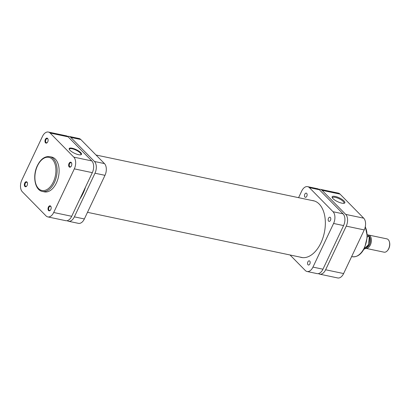 <?xml version="1.0" encoding="UTF-8"?>
<svg xmlns="http://www.w3.org/2000/svg" width="410" height="410" viewBox="0 0 410 410"><rect width="100%" height="100%" fill="white"/><g stroke="black" fill="none" stroke-linecap="round" stroke-linejoin="round"><path stroke-width="0.61" d="M45.361 139.405A2.552 1.527 101.9 0 1 48.021 139.2A2.552 1.527 101.9 0 1 47.75 141.834A2.552 1.527 101.9 0 1 47.324 142.516A2.552 1.527 101.9 0 1 45.32 142.583A2.552 1.527 101.9 0 1 45.361 139.405M48.062 139.364A2.127 1.276 -78.1 0 0 47.324 138.611A2.127 1.276 -78.1 0 0 45.894 139.677A2.127 1.276 -78.1 0 0 46.448 142.772A2.127 1.276 -78.1 0 0 47.432 142.378M69.029 163.482A2.552 1.527 101.9 0 1 71.688 163.272A2.552 1.527 101.9 0 1 71.417 165.912A2.552 1.527 101.9 0 1 70.992 166.588A2.552 1.527 101.9 0 1 68.988 166.655A2.552 1.527 101.9 0 1 69.029 163.482M71.73 163.441A2.127 1.276 -78.1 0 0 70.992 162.683A2.127 1.276 -78.1 0 0 69.562 163.754A2.127 1.276 -78.1 0 0 70.115 166.849A2.127 1.276 -78.1 0 0 71.099 166.455M24.733 183.034A2.552 1.527 101.9 0 1 27.398 182.829A2.552 1.527 101.9 0 1 27.127 185.469A2.552 1.527 101.9 0 1 26.701 186.145A2.552 1.527 101.9 0 1 24.697 186.212A2.552 1.527 101.9 0 1 24.733 183.034M27.439 182.993A2.127 1.276 -78.1 0 0 26.701 182.24A2.127 1.276 -78.1 0 0 25.266 183.306A2.127 1.276 -78.1 0 0 25.825 186.401A2.127 1.276 -78.1 0 0 26.804 186.012M48.4 207.111A2.552 1.527 101.9 0 1 51.065 206.906A2.552 1.527 101.9 0 1 50.794 209.541A2.552 1.527 101.9 0 1 50.368 210.217A2.552 1.527 101.9 0 1 48.365 210.289A2.552 1.527 101.9 0 1 48.4 207.111M51.106 207.07A2.127 1.276 -78.1 0 0 50.368 206.317A2.127 1.276 -78.1 0 0 48.933 207.383A2.127 1.276 -78.1 0 0 49.492 210.479A2.127 1.276 -78.1 0 0 50.471 210.084M80.616 154.831A6.36 1.881 25.3 0 0 80.919 154.529A6.36 1.881 25.3 0 0 80.155 152.863A6.36 1.881 25.3 0 0 72.191 148.784A6.36 1.881 25.3 0 0 69.423 149.096A6.36 1.881 25.3 0 0 69.382 149.522M80.662 152.566A6.785 2.009 -154.7 0 1 80.908 154.765A6.785 2.009 -154.7 0 1 75.609 153.755A6.785 2.009 -154.7 0 1 70.028 150.326A6.785 2.009 -154.7 0 1 69.249 149.25A6.785 2.009 -154.7 0 1 73.18 148.466A6.785 2.009 -154.7 0 1 80.662 152.566M42.414 191.449L44.413 191.87A17.779 10.65 -78.1 0 0 56.406 182.947A17.779 10.65 -78.1 0 0 51.742 157.076L49.738 156.656A17.779 10.65 101.9 0 1 54.407 182.522A17.779 10.65 101.9 0 1 42.414 191.449C34.758 190.184 32.334 175.695 37.377 165.625C40.667 159.07 44.787 156.082 49.738 156.656M48.359 132.046L66.353 135.838A8.759 5.248 101.9 0 1 68.127 136.843L91.794 160.92A8.759 5.248 101.9 0 1 92.322 172.661L71.699 216.29A8.759 5.248 101.9 0 1 65.79 220.688L47.791 216.9A8.759 5.248 -78.1 0 0 53.7 212.503L74.328 168.869A8.759 5.248 -78.1 0 0 73.8 157.132L50.133 133.055A8.759 5.248 -78.1 0 0 48.359 132.046A8.759 5.248 -78.1 0 0 42.45 136.448L21.827 180.077A8.759 5.248 -78.1 0 0 22.355 191.818L46.022 215.891A8.759 5.248 -78.1 0 0 47.791 216.9M306.68 193.382A2.127 1.276 -78.1 0 0 306.249 193.136A2.127 1.276 -78.1 0 0 304.671 194.565A2.127 1.276 -78.1 0 0 304.943 197.051A2.127 1.276 -78.1 0 0 305.373 197.297A2.127 1.276 -78.1 0 0 306.952 195.867A2.127 1.276 -78.1 0 0 306.68 193.382M309.724 261.088A2.127 1.276 -78.1 0 0 309.294 260.842A2.127 1.276 -78.1 0 0 307.715 262.272A2.127 1.276 -78.1 0 0 307.987 264.757A2.127 1.276 -78.1 0 0 308.417 265.003A2.127 1.276 -78.1 0 0 309.996 263.574A2.127 1.276 -78.1 0 0 309.724 261.088M330.347 217.454A2.127 1.276 -78.1 0 0 329.917 217.213A2.127 1.276 -78.1 0 0 328.338 218.643A2.127 1.276 -78.1 0 0 328.61 221.128A2.127 1.276 -78.1 0 0 329.04 221.374A2.127 1.276 -78.1 0 0 330.619 219.939A2.127 1.276 -78.1 0 0 330.347 217.454M311.989 200.495A29.002 17.374 101.9 0 1 313.312 200.69A29.002 17.374 101.9 0 1 319.175 204.021A29.002 17.374 101.9 0 1 322.906 237.928A29.002 17.374 101.9 0 1 301.355 257.454A29.002 17.374 101.9 0 1 300.074 257.096M319.385 189.758L309.386 187.652A8.759 5.248 -78.1 0 0 307.618 186.642L317.617 188.749A8.759 5.248 101.9 0 1 319.385 189.758L343.052 213.83A8.759 5.248 101.9 0 1 343.58 225.572L322.957 269.201A8.759 5.248 101.9 0 1 317.048 273.603L307.049 271.497A8.759 5.248 -78.1 0 0 312.958 267.1L322.957 269.201M298.572 197.671L301.709 191.045A8.759 5.248 -78.1 0 1 307.618 186.642M307.049 271.497A8.759 5.248 -78.1 0 1 305.281 270.487L290.034 254.979M343.58 225.572L333.581 223.465L312.958 267.1M333.581 223.465A8.759 5.248 -78.1 0 0 333.053 211.729L343.052 213.83M309.386 187.652L333.053 211.729M343.78 203.329A6.36 1.881 25.3 0 0 343.969 203.099A6.36 1.881 25.3 0 0 343.201 201.428A6.36 1.881 25.3 0 0 335.242 197.348A6.36 1.881 25.3 0 0 332.474 197.661A6.36 1.881 25.3 0 0 332.418 197.958M332.987 198.63A7.037 2.086 -154.7 0 1 332.172 197.517A7.037 2.086 -154.7 0 1 336.251 196.703A7.037 2.086 -154.7 0 1 344.016 200.951A7.037 2.086 -154.7 0 1 344.272 203.237A7.037 2.086 -154.7 0 1 338.773 202.186A7.037 2.086 -154.7 0 1 332.987 198.63M318.442 273.588A8.759 5.248 -78.1 0 0 319.713 274.162A8.759 5.248 -78.1 0 0 325.622 269.765L346.245 226.135A8.759 5.248 -78.1 0 0 345.717 214.394L322.05 190.317A8.759 5.248 -78.1 0 0 320.282 189.312A8.759 5.248 -78.1 0 0 318.888 189.323M320.282 189.312L338.276 193.1A8.759 5.248 101.9 0 1 340.044 194.109L363.711 218.181A8.759 5.248 101.9 0 1 364.239 229.923L343.616 273.552A8.759 5.248 101.9 0 1 337.707 277.954L319.713 274.162M389.356 241.731L389.5 242.223A6.124 3.669 101.9 0 1 387.824 250.172L387.496 250.566A6.806 4.074 -78.1 0 0 389.356 241.731A6.806 4.074 -78.1 0 0 388.224 239.645A6.806 4.074 -78.1 0 0 386.845 238.861L368.585 235.017A6.806 4.074 101.9 0 1 369.958 235.796A6.806 4.074 101.9 0 1 370.845 243.73A6.806 4.074 101.9 0 1 365.807 248.337L384.042 252.176A6.806 4.074 -78.1 0 0 387.496 250.566M366.827 247.399A6.124 3.669 -78.1 0 0 370.24 242.3A6.124 3.669 -78.1 0 0 369.149 236.273A6.124 3.669 -78.1 0 0 368.441 235.755M369.241 236.596A5.955 3.567 101.9 0 1 370.148 242.264A5.955 3.567 101.9 0 1 367.058 247.127M363.957 249.167A8.292 4.966 -78.1 0 0 369.169 236.765L367.345 236.38M367.693 234.991A6.806 4.074 101.9 0 1 368.585 235.017M369.056 236.375L367.324 234.617M79.817 199.116A30.622 18.342 -78.1 0 0 83.081 193.417A30.622 18.342 -78.1 0 0 85.572 186.934M67.184 220.677A8.759 5.248 -78.1 0 0 68.455 221.251A8.759 5.248 -78.1 0 0 74.364 216.854L94.987 173.22A8.759 5.248 -78.1 0 0 94.459 161.484L70.792 137.406A8.759 5.248 -78.1 0 0 69.018 136.397A8.759 5.248 -78.1 0 0 67.624 136.412M94.459 161.484L104.458 163.585L80.79 139.513L70.792 137.406M104.458 163.585A8.759 5.248 101.9 0 1 104.986 175.326L94.987 173.22M74.364 216.854L84.357 218.955L104.986 175.326M84.357 218.955A8.759 5.248 101.9 0 1 78.448 223.358L68.455 221.251M69.018 136.397L79.017 138.503A8.759 5.248 101.9 0 1 80.79 139.513M37.479 165.845A16.928 10.137 -78.1 0 0 38.499 188.528A16.928 10.137 -78.1 0 0 53.341 181.978A16.928 10.137 -78.1 0 0 52.321 159.295A16.928 10.137 -78.1 0 0 37.479 165.845M73.8 157.132L91.794 160.92M68.127 136.843L50.133 133.055M92.322 172.661L74.328 168.869M53.7 212.503L71.699 216.29M365.315 226.607L367.339 236.621L364.685 247.742C361.4 254.302 357.279 257.29 352.323 256.711A17.779 10.65 -78.1 0 0 364.316 247.789A17.779 10.65 -78.1 0 0 365.259 226.899M340.044 194.109L322.05 190.317M345.717 214.394L363.711 218.181M364.239 229.923L346.245 226.135M325.622 269.765L343.616 273.552M87.494 212.329L302.677 257.644M96.032 155.021L314.593 201.043M351.647 256.568L352.323 256.711M369.287 236.693L368.595 244.539L363.942 249.193"/></g></svg>
